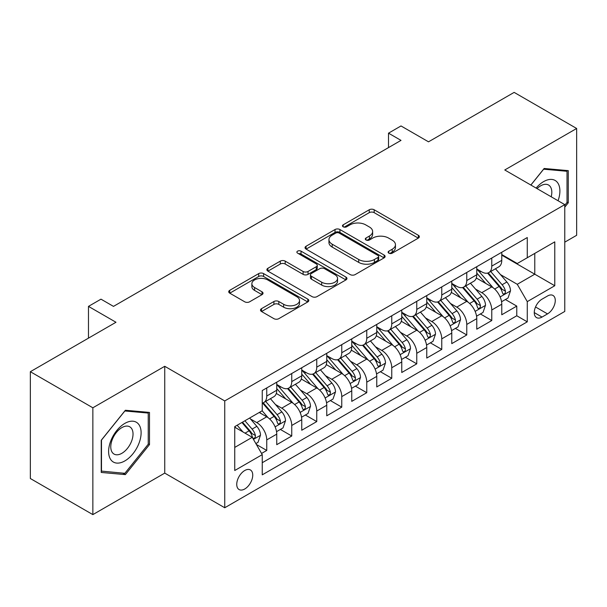 <?xml version="1.0" encoding="UTF-8"?>
<svg xmlns="http://www.w3.org/2000/svg" width="607" height="607" viewBox="0 0 607 607"><rect width="100%" height="100%" fill="white"/><g stroke="black" fill="none" stroke-linecap="round" stroke-linejoin="round"><path stroke-width="0.91" d="M388.829 253.165A2.428 1.404 0 0 0 392.266 253.165L418.337 238.111A3.467 2.003 0 0 0 419.354 236.692A3.467 2.003 0 0 0 418.337 235.273L374.162 209.772A3.467 2.003 0 0 0 369.253 209.772L343.183 224.825A2.428 1.404 0 0 0 342.469 225.819A2.428 1.404 0 0 0 343.183 226.806A2.428 1.404 0 0 0 346.62 226.806L349.989 224.863A11.108 6.411 0 0 1 365.695 224.863L369.382 226.988A11.108 6.411 0 0 1 372.63 231.517A11.108 6.411 0 0 1 369.382 236.055L366.006 238.005A2.428 1.404 0 0 0 365.293 238.991A2.428 1.404 0 0 0 366.006 239.985A2.428 1.404 0 0 0 369.443 239.985L372.812 238.035A11.108 6.411 0 0 1 388.518 238.035L392.205 240.16A11.108 6.411 0 0 1 395.453 244.697A11.108 6.411 0 0 1 392.205 249.234L388.829 251.177A2.428 1.404 0 0 0 388.116 252.171A2.428 1.404 0 0 0 388.829 253.165L388.829 251.177M244.742 488.992A11.313 6.533 120 0 0 252.133 479.022A11.313 6.533 120 0 0 250.403 469.955A11.313 6.533 120 0 0 244.742 470.516A11.313 6.533 120 0 0 237.352 480.486A11.313 6.533 120 0 0 239.09 489.553A11.313 6.533 120 0 0 244.742 488.992M261.518 308.667A3.467 2.003 0 0 0 260.502 310.086A3.467 2.003 0 0 0 261.518 311.505L273.916 318.66A3.467 2.003 0 0 0 278.818 318.66L307.779 301.937A3.467 2.003 0 0 0 308.796 300.526A3.467 2.003 0 0 0 307.779 299.107L263.605 273.605A3.467 2.003 0 0 0 258.696 273.605L229.742 290.321A3.467 2.003 0 0 0 228.725 291.739A3.467 2.003 0 0 0 229.742 293.158L244.712 301.8A3.467 2.003 0 0 0 249.614 301.8L262.012 294.645A3.467 2.003 0 0 0 263.028 293.227A3.467 2.003 0 0 0 262.012 291.808L254.583 287.521A9.287 5.357 0 0 1 251.867 283.735A9.287 5.357 0 0 1 257.596 278.78A9.287 5.357 0 0 1 267.717 279.941L296.8 296.732A9.287 5.357 0 0 1 299.517 300.526A9.287 5.357 0 0 1 293.788 305.473A9.287 5.357 0 0 1 283.666 304.312L278.818 301.512A3.467 2.003 0 0 0 273.916 301.512L261.518 308.667L261.518 311.505M564.776 242.155L576.65 235.296L576.65 128.479L514.144 92.385L428.512 141.826L401.007 125.953L388.51 133.168L401.007 140.384L113.486 306.383L100.982 299.168L88.478 306.383L88.478 338.145M92.856 407.79L92.856 514.615L164.74 473.111L164.74 366.294L92.856 407.79L30.35 371.704L115.983 322.264L88.478 306.383M164.74 366.294L224.742 400.939L564.776 204.62L564.776 311.437L224.742 507.756L224.742 400.939M576.65 128.479L504.766 169.975L564.776 204.62M350.239 274.592A3.467 2.003 0 0 0 355.148 274.592L384.102 257.876A3.467 2.003 0 0 0 385.119 256.458A3.467 2.003 0 0 0 384.102 255.039L339.928 229.537A3.467 2.003 0 0 0 335.018 229.537L306.065 246.252A3.467 2.003 0 0 0 305.048 247.671A3.467 2.003 0 0 0 306.065 249.09L350.239 274.592M298.568 253.688A2.428 1.404 0 0 1 301.034 254.03L301.034 251.146L345.944 277.073A3.467 2.003 0 0 1 346.961 278.492A3.467 2.003 0 0 1 345.944 279.91L316.983 296.626A3.467 2.003 0 0 1 312.074 296.626L267.899 271.124L267.899 268.286A3.467 2.003 0 0 0 266.883 269.705A3.467 2.003 0 0 0 267.899 271.124M267.899 268.286L280.297 261.131A3.467 2.003 0 0 1 285.199 261.131L303.121 271.473A3.467 2.003 0 0 0 308.022 271.473L316.247 266.731A3.467 2.003 0 0 0 317.264 265.312A3.467 2.003 0 0 0 316.247 263.893L297.597 253.127A2.428 1.404 0 0 1 296.884 252.133A2.428 1.404 0 0 1 298.386 250.843A2.428 1.404 0 0 1 301.034 251.146M92.856 514.615L30.35 478.521L30.35 371.704M261.556 453.444L266.746 450.447L256.374 444.461M250.471 418.967L256.746 422.586A14.143 8.164 60 0 1 266.746 439.908L276.746 434.134L276.746 444.673L291.747 436.016L280.373 429.445M275.472 404.528L281.747 408.154A14.143 8.164 60 0 1 291.747 425.477L301.747 419.703L301.747 430.242L316.748 421.577L305.374 415.013M300.473 390.096L306.747 393.715A14.143 8.164 60 0 1 316.748 411.038L326.756 405.264L326.756 415.803L341.756 407.145L330.375 400.574M325.473 375.657L331.756 379.284A14.143 8.164 60 0 1 341.756 396.606L351.757 390.832L351.757 401.371L366.757 392.706L355.383 386.143M350.474 361.226L356.757 364.845A14.143 8.164 60 0 1 366.757 382.167L376.757 376.393L376.757 386.932L391.758 378.275L380.384 371.704M375.483 346.787L381.757 350.414A14.143 8.164 60 0 1 391.758 367.736L401.758 361.962L401.758 372.501L416.759 363.836L405.385 357.273M400.483 332.355L406.758 335.982A14.143 8.164 60 0 1 416.759 353.304L426.759 347.53L426.759 358.062L441.759 349.404L430.386 342.834M425.484 317.916L431.759 321.543A14.143 8.164 60 0 1 441.759 338.865L451.767 333.091L451.767 343.63L466.768 334.965L455.387 328.402M450.485 303.485L456.768 307.112A14.143 8.164 60 0 1 466.768 324.434L476.768 318.66L476.768 329.191L491.769 320.534L491.769 309.995A14.143 8.164 -120 0 0 481.768 292.673L475.486 289.053M480.387 313.963L491.769 320.534M276.746 434.134A14.143 8.164 -120 0 0 266.746 416.812L259.242 412.487M301.747 419.703A14.143 8.164 -120 0 0 291.747 402.38L276.284 393.45M326.756 405.264A14.143 8.164 -120 0 0 316.748 387.941L301.292 379.018M351.757 390.832A14.143 8.164 -120 0 0 341.756 373.51L326.293 364.579M376.757 376.393A14.143 8.164 -120 0 0 366.757 359.078L351.294 350.148M401.758 361.962A14.143 8.164 -120 0 0 391.758 344.639L376.294 335.717M426.759 347.53A14.143 8.164 -120 0 0 416.759 330.208L401.295 321.278M451.767 333.091A14.143 8.164 -120 0 0 441.759 315.769L426.304 306.846M476.768 318.66A14.143 8.164 -120 0 0 466.768 301.338L451.304 292.407M547.522 295.996L542.021 299.168A10.964 6.328 120 0 0 534.858 308.826A10.964 6.328 120 0 0 536.542 317.613A10.964 6.328 120 0 0 542.021 317.066L547.522 313.895A10.964 6.328 120 0 0 554.684 304.236A10.964 6.328 120 0 0 553 295.45A10.964 6.328 120 0 0 547.522 295.996M234.742 447.42L252.246 437.313L262.247 454.635L262.247 474.841L527.271 321.831L527.271 301.626L517.27 284.304L500.494 274.614M262.247 454.635L234.742 470.516L234.742 426.63L262.247 410.749L262.247 390.544L527.271 237.534L527.271 257.74L554.775 241.859L554.775 285.745L527.271 301.626M276.746 384.481L281.747 387.365A14.143 8.164 60 0 0 288.818 388.07L298.819 382.296A14.143 8.164 -120 0 0 301.747 375.816L301.747 367.736M301.747 370.042L306.747 372.933A14.143 8.164 60 0 0 313.819 373.631L323.819 367.857A14.143 8.164 -120 0 0 326.756 361.385L326.756 353.297M326.756 355.611L331.756 358.494A14.143 8.164 60 0 0 338.827 359.2L348.828 353.426A14.143 8.164 -120 0 0 351.757 346.946L351.757 338.865M351.757 341.172L356.757 344.063A14.143 8.164 60 0 0 363.828 344.761L373.829 338.987A14.143 8.164 -120 0 0 376.757 332.515L376.757 324.426M376.757 326.741L381.757 329.624A14.143 8.164 60 0 0 388.829 330.329L398.829 324.555A14.143 8.164 -120 0 0 401.758 318.076L401.758 309.995M401.758 312.302L406.758 315.192A14.143 8.164 60 0 0 413.83 315.89L423.83 310.116A14.143 8.164 -120 0 0 426.759 303.644L426.759 295.563M426.759 297.87L431.759 300.761A14.143 8.164 60 0 0 438.831 301.459L448.831 295.685A14.143 8.164 -120 0 0 451.767 289.213L451.767 281.124M451.767 283.439L456.768 286.322A14.143 8.164 60 0 0 463.839 287.02L473.839 281.246A14.143 8.164 -120 0 0 476.768 274.774L476.768 266.693M262.247 462.716L516.769 315.769L516.769 306.103L501.769 314.76L501.769 304.221A14.143 8.164 -120 0 0 491.769 286.899L476.305 277.976M476.768 269L481.768 271.89A14.143 8.164 -120 0 0 488.84 272.589A14.143 8.164 -120 0 0 491.769 266.116L491.769 258.028M488.84 272.589L498.84 266.814A14.143 8.164 -120 0 0 501.769 260.342L501.769 252.254M266.746 387.941L266.746 396.03A14.143 8.164 60 0 1 263.817 402.502A14.143 8.164 60 0 1 262.247 403.071M263.817 402.502L273.818 396.728A14.143 8.164 -120 0 0 276.746 390.255L276.746 382.167M291.747 373.51L291.747 381.591A14.143 8.164 60 0 1 288.818 388.07M316.748 359.071L316.748 367.159A14.143 8.164 60 0 1 313.819 373.631M341.756 344.639L341.756 352.72A14.143 8.164 60 0 1 338.827 359.2M366.757 330.2L366.757 338.289A14.143 8.164 60 0 1 363.828 344.761M391.758 315.769L391.758 323.85A14.143 8.164 60 0 1 388.829 330.329M416.759 301.338L416.759 309.418A14.143 8.164 60 0 1 413.83 315.89M441.759 286.899L441.759 294.987A14.143 8.164 60 0 1 438.831 301.459M466.768 272.467L466.768 280.548A14.143 8.164 60 0 1 463.839 287.02M466.768 324.434L466.768 334.965M441.759 338.865L441.759 349.404M416.759 353.304L416.759 363.836M391.758 367.736L391.758 378.275M366.757 382.167L366.757 392.706M341.756 396.606L341.756 407.145M316.748 411.038L316.748 421.577M291.747 425.477L291.747 436.016M266.746 439.908L266.746 450.447M252.246 437.313L234.742 427.207M517.27 284.304L534.775 274.197L534.775 253.407L554.775 241.859M501.769 255.145L554.775 285.745M501.769 254.568L517.27 263.514L527.271 257.74M164.74 473.111L224.742 507.756M388.51 133.168L388.51 147.6M505.396 299.532L516.769 306.103M516.769 315.769L527.271 321.831M564.776 207.162L568.273 202.806L568.273 170.635L544.145 168.48L530.844 185.029M101.232 472.451L125.361 474.606L149.489 444.59L149.489 412.419L125.361 410.264L101.232 440.28L101.232 472.451M567.021 202.085L568.273 202.806M148.237 443.869L149.489 444.59M122.811 473.134L125.361 474.606M389.8 253.506L392.205 252.117A11.108 6.411 0 0 0 395.453 247.588L395.453 244.697M372.63 231.517L372.63 234.408A11.108 6.411 0 0 1 369.382 238.938L366.977 240.326M418.291 238.134L374.162 212.655A3.467 2.003 0 0 0 369.253 212.655L344.154 227.155M384.056 257.899L339.928 232.42A3.467 2.003 0 0 0 335.018 232.42L306.11 249.113M377.971 257.451A2.428 1.404 0 0 0 378.677 256.458A2.428 1.404 0 0 0 377.971 255.464L339.192 233.08A2.428 1.404 0 0 0 335.754 233.08L332.196 235.137A11.108 6.411 0 0 0 328.948 239.666A11.108 6.411 0 0 0 332.196 244.204L358.707 259.5A11.108 6.411 0 0 0 374.413 259.5L377.971 257.451L377.971 260.335A2.428 1.404 0 0 0 378.677 259.341L378.677 256.458M328.948 239.666L328.948 242.557A11.108 6.411 0 0 0 332.196 247.087L332.196 244.204M377.971 260.335L374.413 262.391A11.108 6.411 0 0 1 358.707 262.391L332.196 247.087M267.945 271.147L280.297 264.022L280.297 261.131M317.264 265.312L317.264 268.203A3.467 2.003 0 0 1 316.247 269.614L308.022 274.364A3.467 2.003 0 0 1 303.121 274.364L285.199 264.022A3.467 2.003 0 0 0 280.297 264.022M301.034 254.03L345.899 279.933M321.71 282.209A9.287 5.357 0 0 0 331.824 283.37A9.287 5.357 0 0 0 337.553 278.416A9.287 5.357 0 0 0 334.836 274.63L324.593 268.711A3.467 2.003 0 0 0 319.684 268.711L311.459 273.461A3.467 2.003 0 0 0 310.443 274.88A3.467 2.003 0 0 0 311.459 276.291L321.71 282.209L321.71 285.093A9.287 5.357 0 0 0 331.824 286.261A9.287 5.357 0 0 0 337.553 281.307L337.553 278.416M310.443 274.88L310.443 277.763A3.467 2.003 0 0 0 311.459 279.182L311.459 276.291M321.71 285.093L311.459 279.182M299.517 300.526L299.517 303.409A9.287 5.357 0 0 1 293.788 308.364A9.287 5.357 0 0 1 283.666 307.203L278.818 304.403A3.467 2.003 0 0 0 273.916 304.403L261.564 311.528M251.867 283.735L251.867 286.618A9.287 5.357 0 0 0 254.583 290.412L254.583 287.521M261.966 294.668L254.583 290.412M307.734 301.967L263.605 276.488A3.467 2.003 0 0 0 258.696 276.488L229.787 293.181M501.557 301.747L508.021 298.014L510.517 290.799A9.371 5.41 -120 0 0 506.868 281.997L495.449 268.772M493.157 287.817L479.606 272.126A27.049 15.615 -120 0 0 476.768 269.151M485.729 283.416L478.149 274.637A22.451 12.959 -120 0 0 476.768 273.127M487.565 273.097L499.121 286.474A9.371 5.41 60 0 1 502.459 292.931L503.142 294.038L504.409 293.864L505.252 292.832L505.456 291.193A9.371 5.41 -120 0 0 502.118 284.744L490.699 271.519M488.24 272.877L500.661 287.255A4.773 2.754 60 0 1 501.86 289.122L505.456 291.193M558.053 200.735A22.983 13.271 120 0 0 543.644 181.599A22.983 13.271 120 0 0 536.118 188.079M551.202 196.782A15.736 9.082 120 0 0 548.553 185.029A15.736 9.082 120 0 0 540.685 185.81A15.736 9.082 120 0 0 537.051 188.61M530.89 185.059L543.644 169.194L567.021 171.28L567.021 202.45L564.776 205.249M565.474 170.385L567.021 171.28M138.935 443.406A22.983 13.271 120 0 0 132.986 421.205A22.983 13.271 120 0 0 110.785 440.887A22.983 13.271 120 0 0 116.734 463.088A22.983 13.271 120 0 0 138.935 443.406M131.537 441.297A15.736 9.082 120 0 0 129.769 426.812A15.736 9.082 120 0 0 112.265 439.582A15.736 9.082 120 0 0 114.033 454.066A15.736 9.082 120 0 0 131.537 441.297M101.483 471.229L101.483 440.06L124.86 410.977L148.237 413.063L148.237 444.233L124.86 473.316L101.232 471.085M146.689 412.168L148.237 413.063M476.556 316.179L483.013 312.453L485.517 305.23A9.371 5.41 -120 0 0 481.867 296.436L470.44 283.211M468.156 302.248L454.605 286.565A27.049 15.615 -120 0 0 451.767 283.59M460.728 297.847L453.148 289.076A22.451 12.959 -120 0 0 451.767 287.566M462.564 287.528L474.113 300.905A9.371 5.41 60 0 1 477.459 307.362L478.141 308.477L479.401 308.295L480.251 307.263L480.456 305.632A9.371 5.41 -120 0 0 477.117 299.175L465.69 285.95M463.24 287.316L475.653 301.687A4.773 2.754 60 0 1 476.859 303.553L480.456 305.632M451.555 330.618L458.012 326.885L460.516 319.669A9.371 5.41 -120 0 0 456.866 310.867L445.439 297.642M443.156 316.687L429.604 300.996A27.049 15.615 -120 0 0 426.759 298.022M435.72 312.279L428.147 303.508A22.451 12.959 -120 0 0 426.759 301.998M437.556 301.967L449.112 315.344A9.371 5.41 60 0 1 452.458 321.801L453.133 322.909L454.4 322.734L455.25 321.702L455.455 320.064A9.371 5.41 -120 0 0 452.116 313.614L440.69 300.389M438.239 301.747L450.652 316.126A4.773 2.754 60 0 1 451.858 317.992L455.455 320.064M426.554 345.049L433.011 341.324L435.507 334.1A9.371 5.41 -120 0 0 431.865 325.306L420.439 312.081M418.147 331.118L404.603 315.435A27.049 15.615 -120 0 0 401.758 312.461M410.719 326.718L403.139 317.947A22.451 12.959 -120 0 0 401.758 316.437M412.555 316.399L424.111 329.776A9.371 5.41 60 0 1 427.449 336.232L428.132 337.348L429.399 337.166L430.249 336.134L430.454 334.503A9.371 5.41 -120 0 0 427.116 328.046L415.689 314.821M413.238 316.179L425.651 330.557A4.773 2.754 60 0 1 426.858 332.424L430.454 334.503M401.546 359.488L408.01 355.755L410.507 348.539A9.371 5.41 -120 0 0 406.857 339.738L395.438 326.513M393.146 345.558L379.603 329.867A27.049 15.615 -120 0 0 376.757 326.892M385.718 341.149L378.138 332.378A22.451 12.959 -120 0 0 376.757 330.868M387.554 330.838L399.11 344.215A9.371 5.41 60 0 1 402.449 350.671L403.131 351.779L404.399 351.597L405.248 350.573L405.453 348.934A9.371 5.41 -120 0 0 402.107 342.485L390.688 329.252M388.237 330.618L400.65 344.988A4.773 2.754 60 0 1 401.849 346.863L405.453 348.934M376.545 373.92L383.009 370.187L385.506 362.971A9.371 5.41 -120 0 0 381.856 354.177L370.437 340.944M368.146 359.989L354.594 344.306A27.049 15.615 -120 0 0 351.757 341.331M360.717 355.588L353.137 346.817A22.451 12.959 -120 0 0 351.757 345.307M362.554 345.269L374.109 358.646A9.371 5.41 60 0 1 377.448 365.103L378.131 366.211L379.398 366.036L380.24 365.004L380.445 363.373A9.371 5.41 -120 0 0 377.106 356.916L365.687 343.691M363.229 345.049L375.65 359.427A4.773 2.754 60 0 1 376.848 361.294L380.445 363.373M351.544 388.359L358.009 384.626L360.505 377.41A9.371 5.41 -120 0 0 356.855 368.608L345.429 355.383M343.145 374.42L329.593 358.737A27.049 15.615 -120 0 0 326.756 355.763M335.717 370.02L328.137 361.248A22.451 12.959 -120 0 0 326.756 359.739M337.553 359.708L349.101 373.085A9.371 5.41 60 0 1 352.447 379.542L353.13 380.65L354.389 380.468L355.239 379.443L355.444 377.804A9.371 5.41 -120 0 0 352.106 371.355L340.679 358.122M338.228 359.488L350.649 373.859A4.773 2.754 60 0 1 351.848 375.725L355.444 377.804M326.543 402.79L333 399.057L335.504 391.841A9.371 5.41 -120 0 0 331.854 383.047L320.428 369.815M318.144 388.859L304.593 373.176A27.049 15.615 -120 0 0 301.747 370.202M310.708 384.459L303.136 375.687A22.451 12.959 -120 0 0 301.747 374.178M312.544 374.14L324.1 387.516A9.371 5.41 60 0 1 327.446 393.973L328.121 395.081L329.389 394.907L330.238 393.875L330.443 392.243A9.371 5.41 -120 0 0 327.105 385.786L315.678 372.561M313.227 373.92L325.64 388.298A4.773 2.754 60 0 1 326.847 390.164L330.443 392.243M301.542 417.221L307.999 413.496L310.496 406.273A9.371 5.41 -120 0 0 306.854 397.479L295.427 384.254M293.135 403.291L279.592 387.607A27.049 15.615 -120 0 0 276.746 384.633M285.707 398.89L278.127 390.119A22.451 12.959 -120 0 0 276.746 388.609M287.543 388.579L299.099 401.955A9.371 5.41 60 0 1 302.438 408.405L303.121 409.52L304.388 409.338L305.238 408.314L305.442 406.675A9.371 5.41 -120 0 0 302.104 400.218L290.677 386.993M288.226 388.359L300.64 402.729A4.773 2.754 60 0 1 301.846 404.596L305.442 406.675M276.534 431.66L282.999 427.927L285.495 420.712A9.371 5.41 -120 0 0 281.845 411.91L270.426 398.685M268.135 417.73L262.156 410.802M260.707 413.329L259.735 412.199M262.543 403.01L274.098 416.387A9.371 5.41 60 0 1 277.437 422.844L278.12 423.952L279.387 423.777L280.237 422.745L280.442 421.114A9.371 5.41 -120 0 0 277.096 414.657L265.676 401.432M263.226 402.79L275.639 417.168A4.773 2.754 60 0 1 276.838 419.035L280.442 421.114M255.873 443.588L257.998 442.366L260.494 435.143A9.371 5.41 -120 0 0 256.844 426.349L249.652 418.018M242.944 431.941L237.155 425.241M235.706 427.76L234.742 426.653M241.905 422.495L249.098 430.826A9.371 5.41 60 0 1 252.436 437.275L253.119 438.391L254.386 438.208L255.228 437.184L255.433 435.545A9.371 5.41 -120 0 0 252.095 429.088L244.902 420.765M242.481 422.161L250.638 431.6A4.773 2.754 60 0 1 251.837 433.466L255.433 435.545M256.746 422.586L266.746 416.812M281.747 408.154L291.747 402.38M306.747 393.715L316.748 387.941M331.756 379.284L341.756 373.51M356.757 364.845L366.757 359.078M381.757 350.414L391.758 344.639M406.758 335.982L416.759 330.208M431.759 321.543L441.759 315.769M456.768 307.112L466.768 301.338M481.768 292.673L491.769 286.899M491.769 266.116L501.769 260.342M266.746 396.03L276.746 390.255M291.747 381.591L301.747 375.816M316.748 367.159L326.756 361.385M341.756 352.72L351.757 346.946M366.757 338.289L376.757 332.515M391.758 323.85L401.758 318.076M416.759 309.418L426.759 303.644M441.759 294.987L451.767 289.213M466.768 280.548L476.768 274.774M491.769 309.995L501.769 304.221M535.533 306.975L547.522 313.895M534.274 312.597L542.021 317.066M392.205 252.117L392.205 249.234M366.006 239.985L366.006 238.005M369.382 238.938L369.382 236.055M343.183 226.806L343.183 224.825M369.253 212.655L369.253 209.772M374.162 212.655L374.162 209.772M418.337 238.111L418.337 235.273M306.065 249.09L306.065 246.252M335.018 232.42L335.018 229.537M339.928 232.42L339.928 229.537M384.102 257.876L384.102 255.039M358.707 262.391L358.707 259.5M374.413 262.391L374.413 259.5M285.199 264.022L285.199 261.131M303.121 274.364L303.121 271.473M308.022 274.364L308.022 271.473M316.247 269.614L316.247 266.731M345.944 279.91L345.944 277.073M273.916 304.403L273.916 301.512M278.818 304.403L278.818 301.512M283.666 307.203L283.666 304.312M262.012 294.645L262.012 291.808M229.742 293.158L229.742 290.321M258.696 276.488L258.696 273.605M263.605 276.488L263.605 273.605M307.779 301.937L307.779 299.107M500.13 296.937L510.457 290.981M479.606 272.126L480.896 271.382M502.118 284.744L506.868 281.997M494.652 289.053L499.121 286.474M475.129 311.376L485.456 305.412M454.605 286.565L455.895 285.821M477.117 299.175L481.867 296.436M469.643 303.492L474.113 300.905M450.121 325.807L460.455 319.851M429.604 300.996L430.894 300.253M452.116 313.614L456.866 310.867M444.643 317.924L449.112 315.344M425.12 340.246L435.447 334.282M404.603 315.435L405.893 314.692M427.116 328.046L431.865 325.306M419.642 332.355L424.111 329.776M400.119 354.678L410.446 348.722M379.603 329.867L380.885 329.123M402.107 342.485L406.857 339.738M394.641 346.794L399.11 344.215M375.118 369.117L385.445 363.153M354.594 344.306L355.884 343.562M377.106 356.916L381.856 354.177M369.64 361.226L374.109 358.646M350.118 383.548L360.444 377.584M329.593 358.737L330.883 357.993M352.106 371.355L356.855 368.608M344.639 375.665L349.101 373.085M325.109 397.987L335.443 392.023M304.593 373.176L305.882 372.432M327.105 385.786L331.854 383.047M319.631 390.096L324.1 387.516M300.108 412.419L310.435 406.455M279.592 387.607L280.882 386.864M302.104 400.218L306.854 397.479M294.63 404.535L299.099 401.955M275.108 426.858L285.434 420.894M277.096 414.657L281.845 411.91M269.629 418.967L274.098 416.387M253.43 439.369L260.433 435.325M252.095 429.088L256.844 426.349M245.053 433.155L249.098 430.826"/></g></svg>
